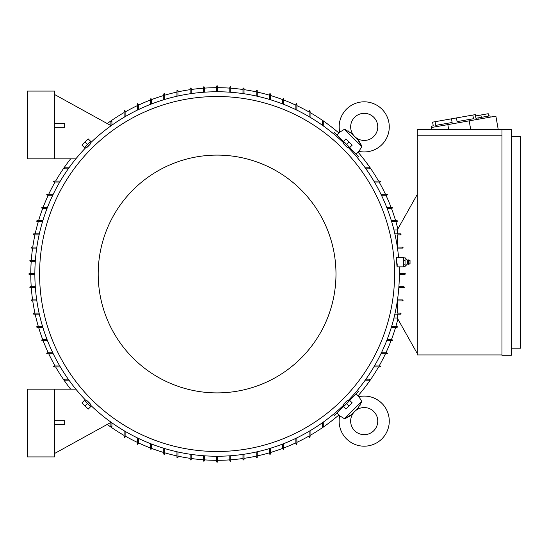 <?xml version="1.0" encoding="UTF-8"?>
<svg xmlns="http://www.w3.org/2000/svg" width="548" height="548" viewBox="0 0 548 548"><rect width="100%" height="100%" fill="white"/><g stroke="black" fill="none" stroke-linecap="round" stroke-linejoin="round"><path stroke-width="0.82" d="M349.069 416.596L351.535 414.665L344.459 418.734L339.712 415.781A25.064 25.064 0 0 0 381.929 438.838A25.064 25.064 0 0 0 358.878 396.622L361.577 401.095M354.625 430.694A13.549 13.549 0 0 1 354.042 412.158L355.248 410.945A13.549 13.549 0 0 1 373.791 411.534A13.549 13.549 0 0 1 373.791 430.694A13.549 13.549 0 0 1 354.625 430.694M345.356 418.391L346.87 417.754M347.343 417.535L347.987 417.206M357.741 408.459L351.795 414.398M359.721 405.924L360.242 405.013M361.475 402.287L357.755 408.445M339.712 415.781L336.856 412.925L344.521 405.26M344.459 418.734L361.824 401.369M348.35 401.424L356.015 393.759L358.878 396.622C367.708 394.964 375.394 397.225 381.929 403.39M341.644 408.13L341.075 407.561M350.658 397.985L351.227 398.554M336.856 412.925L334.458 415.315L333.424 414.281M357.371 390.327L358.413 391.368L356.015 393.759M323.286 422.104L323.286 426.94L322.779 427.447M323.067 427.358L322.491 426.522M369.612 379.394L370.448 379.976M370.537 379.689L370.03 380.196L365.194 380.196M365.92 379.175L370.03 379.175M322.272 426.94L322.272 422.823M310.072 430.735L310.072 437.099L309.565 437.612M309.819 437.544L309.319 436.66M217.597 456.237L217.597 461.827L217.09 462.341L216.583 461.827L216.583 456.237M204.39 455.799L204.39 460.813L203.883 461.32L203.376 460.813L203.376 455.724M230.811 455.724L230.811 460.813L230.304 461.32L229.797 460.813L229.797 455.799M244.024 454.237L244.024 459.457L243.511 459.964M243.586 459.964L243.442 458.957M257.231 451.764L257.231 457.422L256.724 457.936M256.834 457.923L256.615 456.929M270.445 448.257L270.445 454.039L269.938 454.545M270.075 454.525L269.794 453.552M283.652 443.647L283.652 448.956L283.145 449.463M283.323 449.435L282.967 448.483M296.865 437.852L296.865 443.873L296.358 444.387M296.571 444.339L296.139 443.414M309.058 437.099L309.058 431.331M295.851 443.873L295.851 438.345M282.638 448.956L282.638 444.044M269.424 454.039L269.424 448.565M256.217 457.422L256.217 451.99M243.004 459.457L243.004 454.388M111.696 426.522L111.121 427.358M111.408 427.447L110.902 426.94L110.902 422.104M124.869 436.66L124.369 437.544M124.615 437.612L124.108 437.099L124.108 430.735M138.041 443.414L137.617 444.339M137.829 444.387L137.322 443.873L137.322 437.852M151.221 448.483L150.858 449.435M151.036 449.463L150.529 448.956L150.529 443.647M164.393 453.552L164.105 454.525M164.249 454.545L163.742 454.039L163.742 448.257M177.566 456.929L177.353 457.923M177.463 457.936L176.949 457.422L176.949 451.764M190.745 458.957L190.601 459.964M190.67 459.964L190.163 459.457L190.163 454.237M54.499 389.169L54.499 456.916L27.4 456.916L27.4 389.169L75.857 389.169M54.499 424.734L64.664 424.734L64.664 420.672L54.499 420.672M110.902 422.412L54.499 453.532M191.177 454.388L191.177 459.457M177.97 451.99L177.97 457.422M164.756 448.565L164.756 454.039M151.549 444.044L151.549 448.956M138.336 438.345L138.336 443.873M125.122 431.331L125.122 437.099M111.915 422.823L111.915 426.94M68.993 380.196L64.15 380.196L63.643 379.689M63.732 379.976L64.568 379.394M64.15 379.175L68.267 379.175M379.75 366.222L380.634 366.728M380.702 366.475L380.196 366.982L373.825 366.982M386.511 353.049L387.429 353.481M387.477 353.261L386.97 353.775L380.942 353.775M391.573 339.876L392.526 340.233M392.56 340.055L392.053 340.561L386.744 340.561M396.642 326.697L397.615 326.985M397.636 326.841L397.129 327.348L391.347 327.348M397.3 318.004L393.944 318.004M417.288 353.604L397.3 318.039L397.3 314.141M501.968 354.96L417.288 354.96L417.288 129.698L501.968 129.698M501.968 135.794L417.288 135.794M501.968 355.296L501.968 129.362L511.284 129.362L511.284 355.296L501.968 355.296M511.284 348.186L520.6 348.186L520.6 136.473L511.284 136.473M497.057 129.698L498.228 129.492L495.872 116.149L431.153 127.561L431.529 129.698M431.488 127.499L431.255 126.17L433.256 125.814L432.612 122.142L435.091 121.704L475.308 114.614L475.959 118.286L477.959 117.93L478.192 119.265M472.828 115.053L473.472 118.724L457.087 121.615L456.443 117.943M451.477 118.82L452.121 122.485L435.742 125.376L435.091 121.704M473.472 118.724L457.087 121.615M477.959 117.93L489.967 115.813L490.2 117.149M476.959 118.108L475.959 118.286M475.541 115.95L488.22 113.717L488.631 116.053M480.884 115.012L481.295 117.341M447.832 124.622L448.73 129.698M469.184 120.855L470.746 129.698M397.3 233.859L397.3 229.961L417.288 194.396M401.026 234.345L400.883 234.722M397.3 234.873L400.52 234.873L397.3 234.873L397.3 246.86M397.334 247.073L402.739 247.107M403.013 247.36L402.547 247.073M402.547 248.086L397.478 248.086L402.547 248.086M399.334 273.493L404.979 273.493M405.376 273.774L404.924 274.507L399.334 274.507M403.903 286.7L398.889 286.7L403.903 286.7L404.41 287.214L403.903 287.721L398.814 287.721M397.478 299.914L402.547 299.914L397.478 299.914M397.334 300.927L402.547 300.927L403.061 300.448M403.054 300.496L402.047 300.352M397.3 313.127L400.52 313.127L397.3 313.127L397.3 301.14M400.787 314.059L401.026 313.648M394.855 233.859L400.52 233.859L401.026 234.366M401.013 234.263L400.019 234.476M403.054 247.504L402.047 247.648M404.924 273.493L405.431 274M400.019 313.524L401.013 313.737M397.3 229.996L393.944 229.996M400.52 314.141L394.855 314.141M391.656 326.334L397.129 326.334M387.135 339.548L392.046 339.548M381.435 352.754L386.97 352.754M374.428 365.968L380.196 365.968M391.347 220.652L397.129 220.652L397.636 221.159M397.615 221.015L396.642 221.303M386.744 207.439L392.046 207.439L392.56 207.945M392.526 207.767L391.573 208.124M380.942 194.225L386.97 194.225L387.477 194.739M387.429 194.519L386.511 194.951M373.825 181.018L380.196 181.018L380.702 181.525M380.634 181.272L379.75 181.778M333.424 133.719L334.458 132.685L336.856 135.075L339.712 132.219L344.459 129.266L351.535 133.335L357.755 139.555L361.824 146.631L358.878 151.378L356.015 154.241L358.413 156.632L357.371 157.673M351.227 149.446L350.658 150.015M341.075 140.439L341.644 139.87M356.015 154.241L348.35 146.576M344.521 142.74L336.856 135.075M361.824 146.631L344.459 129.266L344.192 129.513M346.48 109.162A25.064 25.064 0 0 0 339.712 132.219L339.712 132.219C338.061 123.382 340.315 115.697 346.48 109.162A25.064 25.064 0 0 1 381.929 109.162A25.064 25.064 0 0 1 358.878 151.378L358.878 151.378M373.791 136.466A13.549 13.549 0 0 1 355.248 137.055L354.042 135.842A13.549 13.549 0 0 1 354.625 117.306A13.549 13.549 0 0 1 373.791 117.306A13.549 13.549 0 0 1 373.791 136.466M361.488 145.741L360.844 144.22M360.625 143.754L360.303 143.103M359.687 142.021L357.488 139.295M349.014 131.369L348.103 130.856M345.384 129.616L344.459 129.266M365.194 167.804L370.03 167.804L370.537 168.311M370.448 168.024L369.612 168.606M322.491 121.478L323.067 120.642M322.779 120.553L323.286 121.06L323.286 125.896M322.272 125.177L322.272 121.06M370.03 168.825L365.92 168.825M380.196 182.032L374.428 182.032M386.97 195.246L381.435 195.246M392.046 208.452L387.135 208.452M397.129 221.666L391.656 221.666M309.319 111.34L309.819 110.456M309.565 110.388L310.072 110.902L310.072 117.265M296.139 104.586L296.571 103.661M296.358 103.613L296.865 104.127L296.865 110.148M282.967 99.517L283.323 98.565M283.145 98.537L283.652 99.044L283.652 104.353M269.794 94.448L270.075 93.475M269.938 93.455L270.445 93.961L270.445 99.743M256.615 91.071L256.834 90.078M256.724 90.064L257.231 90.578L257.231 96.236M243.442 89.043L243.586 88.036M243.511 88.036L244.024 88.543L244.024 93.763M229.797 92.201L229.797 87.187L230.304 86.68L230.811 87.187L230.811 92.276M216.583 91.763L216.583 86.173L217.09 85.659L217.597 86.173L217.597 91.763M203.376 92.276L203.376 87.187L203.883 86.68L204.39 87.187L204.39 92.201M243.004 93.612L243.004 88.543M256.217 96.01L256.217 90.578M269.424 99.435L269.424 93.961M282.638 103.956L282.638 99.044M295.851 109.655L295.851 104.127M309.058 116.669L309.058 110.902M190.163 93.763L190.163 88.543L190.67 88.036M190.601 88.036L190.745 89.043M176.949 96.236L176.949 90.578L177.463 90.064M177.353 90.078L177.566 91.071M163.742 99.743L163.742 93.961L164.249 93.455M164.105 93.475L164.393 94.448M150.529 104.353L150.529 99.044L151.036 98.537M150.858 98.565L151.221 99.517M137.322 110.148L137.322 104.127L137.829 103.613M137.617 103.661L138.041 104.586M124.108 117.265L124.108 110.902L124.615 110.388M124.369 110.456L124.869 111.34M54.499 158.831L54.499 91.084L27.4 91.084L27.4 158.831L75.857 158.831M54.499 127.328L64.664 127.328L64.664 123.266L54.499 123.266M110.902 125.588L54.499 94.468M110.902 125.896L110.902 121.06L111.408 120.553M111.121 120.642L111.696 121.478M64.568 168.606L63.732 168.024M63.643 168.311L64.15 167.804L68.993 167.804M138.336 104.127L138.336 109.655M151.549 99.044L151.549 103.956M164.756 93.961L164.756 99.435M177.97 90.578L177.97 96.01M191.177 88.543L191.177 93.612M68.267 168.825L64.15 168.825M111.915 121.06L111.915 125.177M125.122 110.902L125.122 116.669M35.298 261.3L30.277 261.3L29.77 260.786L30.277 260.279L35.367 260.279M54.43 181.778L53.546 181.272M53.485 181.525L53.992 181.018L60.355 181.018M47.676 194.951L46.758 194.519M46.71 194.739L47.217 194.225L53.238 194.225M42.607 208.124L41.662 207.767M41.627 207.945L42.134 207.439L47.443 207.439M37.545 221.303L36.565 221.015M36.545 221.159L37.052 220.652L42.833 220.652M34.161 234.476L33.168 234.263M33.161 234.366L33.668 233.859L39.326 233.859M32.14 247.648L31.133 247.504M31.126 247.58L31.633 247.073L36.853 247.073M34.853 274.507L29.263 274.507L28.756 274L29.263 273.493L34.853 273.493M35.367 287.721L30.277 287.721L29.77 287.214L30.277 286.7L35.298 286.7M36.702 248.086L31.633 248.086M39.1 234.873L33.668 234.873M42.532 221.666L37.052 221.666M47.046 208.452L42.134 208.452M52.745 195.246L47.217 195.246M59.759 182.032L53.992 182.032M347.857 400.93A182.237 182.237 0 0 0 399.191 266.849M398.574 257.361A182.237 182.237 0 0 0 347.857 147.07M344.028 143.234A182.237 182.237 0 0 0 90.16 143.234M86.331 147.07A182.237 182.237 0 0 0 86.331 400.93M397.129 266.849L403.397 266.849L403.397 257.361L396.499 257.361L396.553 260.403C396.992 267.246 397.204 268.376 397.184 263.8M89.571 142.644L90.619 143.692L88.776 145.686C86.262 148.111 86.2 148.056 88.598 145.508M348.446 146.48L347.398 147.528L345.411 145.686C342.98 143.165 343.041 143.11 345.583 145.508M394.587 274A177.497 177.497 0 0 0 217.09 96.503A177.497 177.497 0 0 0 39.593 274A177.497 177.497 0 0 0 217.09 451.497A177.497 177.497 0 0 0 394.587 274M405.088 260.56L403.739 260.56L403.739 257.855L403.397 258.478M407.582 260.307L408.513 259.903L408.513 264.307L407.582 263.896L407.582 260.307L405.088 257.855L403.739 257.855M405.047 257.697L405.047 260.718M405.047 264.718L405.047 266.444M407.582 263.896L405.088 266.355L403.739 266.355L403.397 265.725M405.047 260.314L405.047 265.061M408.918 264.266L410.034 263.629L410.034 260.581L408.918 259.944L408.918 264.266L408.513 264.307M405.088 264.814L403.739 264.814L403.739 260.56M403.739 266.355L403.739 264.814M84.755 147.172L90.262 141.665M87.509 144.419L90.626 141.302L88.228 138.911L82.001 145.138L84.399 147.535L87.509 144.419L85.118 142.021M343.918 141.665L349.425 147.172M346.672 144.419L349.788 147.535L352.186 145.138L345.952 138.911L343.562 141.302L346.672 144.419L349.069 142.021M335.986 274A118.895 118.895 0 0 0 217.09 155.105A118.895 118.895 0 0 0 98.195 274A118.895 118.895 0 0 0 217.09 392.895A118.895 118.895 0 0 0 335.986 274M90.16 404.767A182.237 182.237 0 0 0 344.028 404.767M85.741 401.52L86.783 400.472L88.776 402.314C91.208 404.835 91.146 404.89 88.598 402.492M344.617 405.356L343.569 404.308L345.411 402.314C347.925 399.889 347.98 399.944 345.583 402.492M349.425 400.828L343.918 406.335M346.672 403.581L343.562 406.698L345.952 409.089L352.186 402.862L349.788 400.465L346.672 403.581L349.069 405.979M90.262 406.335L84.755 400.828M87.509 403.581L84.399 400.465L82.001 402.862L88.228 409.089L90.626 406.698L87.509 403.581L85.118 405.979M53.992 365.968L59.759 365.968M53.546 366.728L54.43 366.222M60.355 366.982L53.992 366.982L53.485 366.475M47.217 352.754L52.745 352.754M46.758 353.481L47.676 353.049M53.238 353.775L47.217 353.775L46.71 353.261M42.134 339.548L47.046 339.548M41.662 340.233L42.607 339.876M47.443 340.561L42.134 340.561L41.627 340.055M37.052 326.334L42.532 326.334M36.565 326.985L37.545 326.697M42.833 327.348L37.052 327.348L36.545 326.841M33.668 313.127L39.1 313.127M33.168 313.737L34.161 313.524M39.326 314.141L33.668 314.141L33.161 313.634M31.633 299.914L36.702 299.914M31.133 300.496L32.14 300.352M36.853 300.927L31.633 300.927L31.126 300.42M217.597 460.306A186.306 186.306 0 0 0 229.797 459.875M230.811 459.799A186.306 186.306 0 0 0 243.004 458.491M244.024 458.347A186.306 186.306 0 0 0 256.217 456.148M257.231 455.929A186.306 186.306 0 0 0 269.424 452.806M270.445 452.504A186.306 186.306 0 0 0 282.638 448.394M283.652 448.011A186.306 186.306 0 0 0 295.851 442.839M296.865 442.359A186.306 186.306 0 0 0 309.058 436.023M310.072 435.441A186.306 186.306 0 0 0 322.751 427.447M323.265 427.091A186.306 186.306 0 0 0 338.897 414.966M358.063 395.807A186.306 186.306 0 0 0 370.188 380.168M370.537 379.661A186.306 186.306 0 0 0 378.538 366.982M379.113 365.968A186.306 186.306 0 0 0 385.456 353.775M385.936 352.754A186.306 186.306 0 0 0 391.101 340.561M391.484 339.548A186.306 186.306 0 0 0 395.594 327.348M395.896 326.334A186.306 186.306 0 0 0 397.869 319.046M397.869 228.954A186.306 186.306 0 0 0 395.896 221.666M395.594 220.652A186.306 186.306 0 0 0 391.484 208.452M391.101 207.439A186.306 186.306 0 0 0 385.936 195.246M385.456 194.225A186.306 186.306 0 0 0 379.113 182.032M378.538 181.018A186.306 186.306 0 0 0 370.537 168.339M370.188 167.832A186.306 186.306 0 0 0 358.063 152.193M338.897 133.034A186.306 186.306 0 0 0 323.265 120.909M322.751 120.553A186.306 186.306 0 0 0 310.072 112.559M309.058 111.977A186.306 186.306 0 0 0 296.865 105.641M295.851 105.161A186.306 186.306 0 0 0 283.652 99.989M282.638 99.606A186.306 186.306 0 0 0 270.445 95.496M269.424 95.194A186.306 186.306 0 0 0 257.231 92.071M256.217 91.852A186.306 186.306 0 0 0 244.024 89.653M243.004 89.509A186.306 186.306 0 0 0 230.811 88.201M229.797 88.125A186.306 186.306 0 0 0 217.597 87.694M216.583 87.694A186.306 186.306 0 0 0 204.39 88.125M203.376 88.201A186.306 186.306 0 0 0 191.177 89.509M190.163 89.653A186.306 186.306 0 0 0 177.97 91.852M176.949 92.071A186.306 186.306 0 0 0 164.756 95.194M163.742 95.496A186.306 186.306 0 0 0 151.549 99.606M150.529 99.989A186.306 186.306 0 0 0 138.336 105.161M137.322 105.641A186.306 186.306 0 0 0 125.122 111.977M124.108 112.559A186.306 186.306 0 0 0 111.436 120.553M110.922 120.909A186.306 186.306 0 0 0 107.209 123.553M70.651 158.831A186.306 186.306 0 0 0 64 167.832M63.643 168.339A186.306 186.306 0 0 0 55.649 181.018M55.067 182.032A186.306 186.306 0 0 0 48.731 194.225M48.251 195.246A186.306 186.306 0 0 0 43.087 207.439M42.696 208.452A186.306 186.306 0 0 0 38.593 220.652M38.291 221.666A186.306 186.306 0 0 0 35.161 233.859M34.942 234.873A186.306 186.306 0 0 0 32.743 247.073M32.599 248.086A186.306 186.306 0 0 0 31.291 260.279M31.222 261.3A186.306 186.306 0 0 0 30.791 273.493M30.791 274.507A186.306 186.306 0 0 0 31.222 286.7M31.291 287.721A186.306 186.306 0 0 0 32.599 299.914M32.743 300.927A186.306 186.306 0 0 0 34.942 313.127M35.161 314.141A186.306 186.306 0 0 0 38.291 326.334M38.593 327.348A186.306 186.306 0 0 0 42.696 339.548M43.087 340.561A186.306 186.306 0 0 0 48.251 352.754M48.731 353.775A186.306 186.306 0 0 0 55.067 365.968M55.649 366.982A186.306 186.306 0 0 0 63.643 379.661M64 380.168A186.306 186.306 0 0 0 70.651 389.169M107.209 424.447A186.306 186.306 0 0 0 110.922 427.091M111.436 427.447A186.306 186.306 0 0 0 124.108 435.441M125.122 436.023A186.306 186.306 0 0 0 137.322 442.359M138.336 442.839A186.306 186.306 0 0 0 150.529 448.011M151.549 448.394A186.306 186.306 0 0 0 163.742 452.504M164.756 452.806A186.306 186.306 0 0 0 176.949 455.929M177.97 456.148A186.306 186.306 0 0 0 190.163 458.347M191.177 458.491A186.306 186.306 0 0 0 203.376 459.799M204.39 459.875A186.306 186.306 0 0 0 216.583 460.306M408.918 259.944L408.513 259.903M85.741 146.48L86.783 147.528M344.617 142.644L343.569 143.692M348.446 401.52L347.398 400.472M89.571 405.356L90.619 404.308"/></g></svg>
